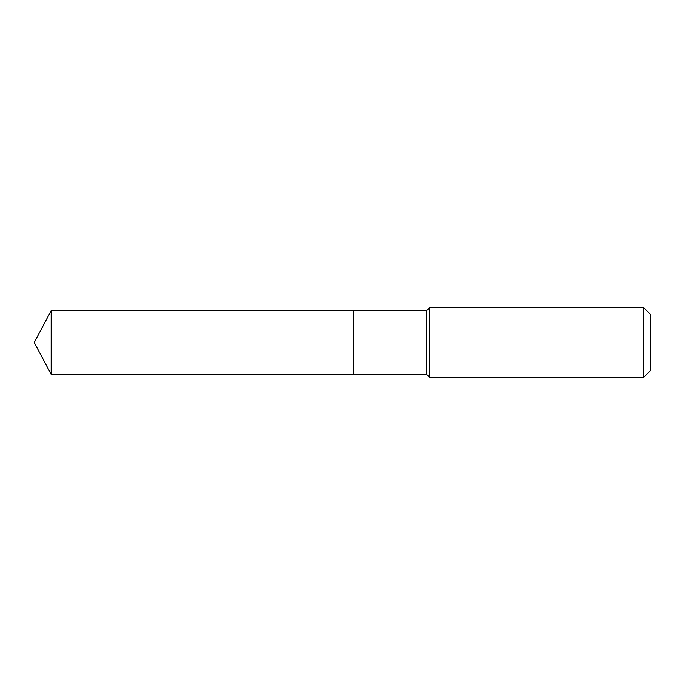 <?xml version="1.0" encoding="UTF-8"?>
<svg xmlns="http://www.w3.org/2000/svg" width="685" height="685" viewBox="0 0 685 685"><rect width="100%" height="100%" fill="white"/><g stroke="black" fill="none" stroke-linecap="round" stroke-linejoin="round"><path stroke-width="1.03" d="M51.169 310.682L51.169 374.318L353.443 374.318L353.443 310.682L51.169 310.682L34.25 342.5L51.169 374.318M353.443 310.75L353.503 374.318L426.627 374.318L429.606 377.307L643.789 377.307L643.789 307.693L429.606 307.693L429.606 377.307M643.789 307.693L650.75 314.655L650.75 370.345L643.789 377.307M353.503 310.682L426.627 310.682L426.627 374.318M426.627 310.682L429.606 307.693"/></g></svg>

